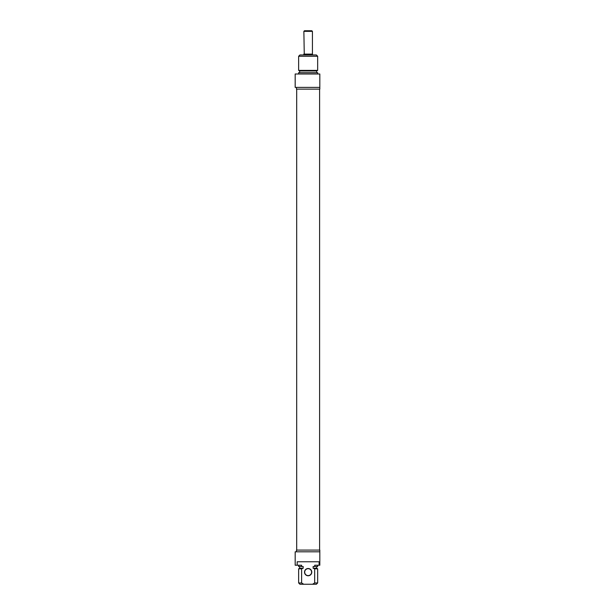 <?xml version="1.0" encoding="UTF-8"?>
<svg xmlns="http://www.w3.org/2000/svg" width="615" height="615" viewBox="0 0 615 615"><rect width="100%" height="100%" fill="white"/><g stroke="black" fill="none" stroke-linecap="round" stroke-linejoin="round"><path stroke-width="0.92" d="M312.474 54.966L312.474 54.105L303.825 54.105L303.825 54.966M311.82 30.75L304.471 30.75L303.871 31.357M303.864 54.105L304.256 53.666L303.864 31.357L312.428 31.357L312.428 54.105M317.663 56.265L316.364 54.966L299.936 54.966L298.636 56.265L317.663 56.265L317.663 70.394L298.636 70.394L298.636 56.265M319.823 87.399L319.823 73.992L295.177 73.992L295.177 87.399L319.823 87.399L319.823 89.129L296.476 89.129L296.476 87.399M316.664 72.693L316.664 70.963L299.628 70.963L298.636 70.394M316.671 70.963L317.663 70.394M317.663 73.992L317.663 72.693L298.636 72.693L298.636 73.992M308.146 575.602A3.459 3.459 0 0 1 304.686 572.142A3.459 3.459 0 0 1 308.146 568.683A3.459 3.459 0 0 1 311.605 572.142A3.459 3.459 0 0 1 308.146 575.602M308.146 575.771A3.628 3.628 0 0 0 311.298 570.328A3.628 3.628 0 0 0 305.002 570.328A3.628 3.628 0 0 0 308.146 575.771M297.176 565.223L297.176 561.764L319.124 561.764L319.124 565.223L314.68 565.223L314.68 566.523L313.12 566.523L313.12 568.252L314.68 568.821L314.68 582.951L312.581 584.25L303.718 584.25L301.619 582.951L301.619 568.821L303.18 568.252L303.18 566.523L301.619 566.523L301.619 565.223L295.177 565.223L295.177 551.816L319.823 551.816L319.823 565.223L319.823 550.087L296.476 550.087L296.476 551.816M312.581 584.25L316.364 584.25L317.663 582.951L314.68 582.951M314.68 568.821L317.663 568.821L317.663 582.951M313.12 568.252L316.664 568.252L316.664 566.523M314.68 566.523L317.663 566.523L317.663 565.223M319.124 565.223L319.823 565.223M301.619 582.951L298.636 582.951L299.936 584.25L303.718 584.25M298.636 582.951L298.636 568.821L301.619 568.821M298.636 568.821L299.628 568.252L303.18 568.252M298.636 565.223L298.636 566.523L301.619 566.523M296.691 89.129L296.691 550.087M319.608 89.129L319.608 550.087M311.828 30.75L312.428 31.357M299.628 70.963L299.628 72.693M316.671 568.252L317.663 568.821M299.628 568.252L299.628 566.523"/></g></svg>

